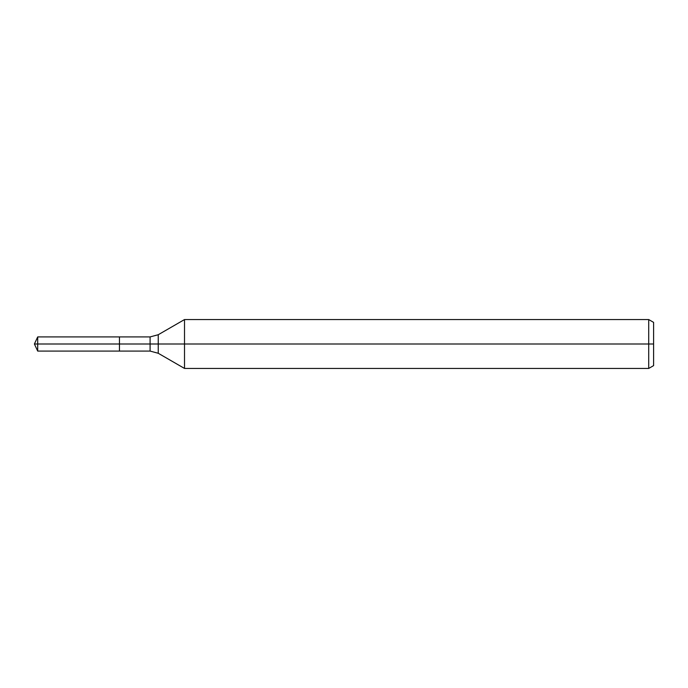 <?xml version="1.0" encoding="UTF-8"?>
<svg xmlns="http://www.w3.org/2000/svg" width="688" height="688" viewBox="0 0 688 688"><rect width="100%" height="100%" fill="white"/><g stroke="black" fill="none" stroke-linecap="round" stroke-linejoin="round"><path stroke-width="1.03" d="M648.715 368.441L648.715 319.559L653.6 322.38L653.6 365.62L648.715 368.441L184.513 368.441L184.513 319.559L158.24 334.729L158.24 353.271L150.096 351.086L119.463 351.086L119.463 336.914L37.702 336.914L37.702 344L34.4 344L37.702 351.086L37.702 344L119.463 344L34.4 344L653.6 344M37.702 351.086L119.463 351.086L119.463 336.914L150.096 336.914L150.096 351.086M648.715 319.559L184.513 319.559M158.24 353.271L184.513 368.441M158.24 334.729L150.096 336.914M34.4 344L37.702 336.914"/></g></svg>

